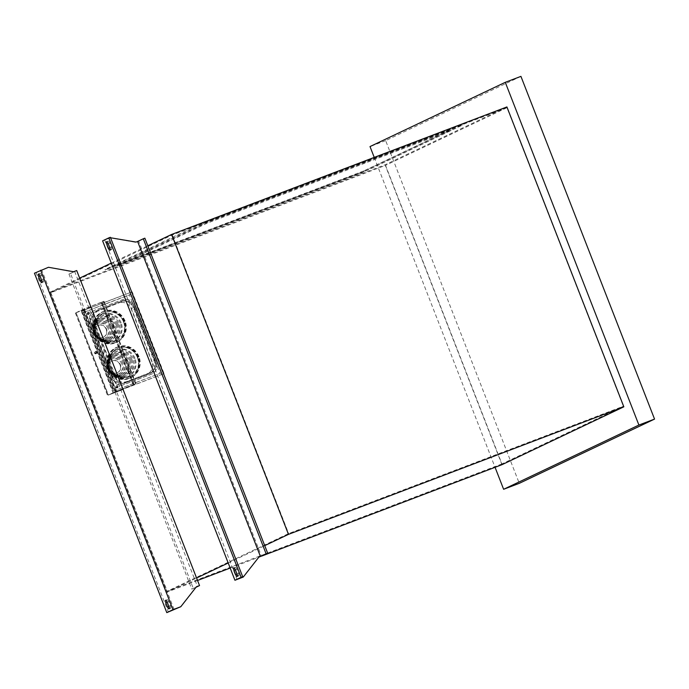 <?xml version="1.0" encoding="UTF-8"?>
<svg xmlns="http://www.w3.org/2000/svg" width="689" height="689" viewBox="0 0 689 689"><rect width="100%" height="100%" fill="white"/><g stroke="black" fill="none" stroke-linecap="round" stroke-linejoin="round"><path stroke-width="0.52" stroke-dasharray="3.44 2.58" d="M124.296 321.487A16.631 15.735 64.6 0 0 102.454 312.057A16.631 15.735 64.6 0 0 94.875 332.675A16.631 15.735 64.6 0 0 116.717 342.106A16.631 15.735 64.6 0 0 124.296 321.487M123.779 321.737A16.631 15.735 64.6 0 0 101.929 312.306A16.631 15.735 64.6 0 0 94.35 332.925A16.631 15.735 64.6 0 0 116.2 342.355A16.631 15.735 64.6 0 0 123.779 321.737M138.179 357.074A16.631 15.735 64.6 0 0 116.329 347.652A16.631 15.735 64.6 0 0 108.75 368.271A16.631 15.735 64.6 0 0 130.6 377.693A16.631 15.735 64.6 0 0 138.179 357.074M137.654 357.324A16.631 15.735 64.6 0 0 115.804 347.902A16.631 15.735 64.6 0 0 108.225 368.52A16.631 15.735 64.6 0 0 130.075 377.942A16.631 15.735 64.6 0 0 137.654 357.324M123.899 321.694A16.829 15.925 64.6 0 0 102.902 311.686A16.829 15.925 64.6 0 0 94.126 333.02A16.829 15.925 64.6 0 0 115.123 343.027A16.829 15.925 64.6 0 0 123.899 321.694M137.774 357.281A16.829 15.925 64.6 0 0 116.777 347.273A16.829 15.925 64.6 0 0 108.001 368.606A16.829 15.925 64.6 0 0 128.998 378.614A16.829 15.925 64.6 0 0 137.774 357.281M121.126 322.822A14.581 13.797 64.6 0 0 101.981 314.554A14.581 13.797 64.6 0 0 95.332 332.632A14.581 13.797 64.6 0 0 114.486 340.891A14.581 13.797 64.6 0 0 121.126 322.822M135.01 358.409A14.581 13.797 64.6 0 0 115.855 350.15A14.581 13.797 64.6 0 0 109.206 368.219A14.581 13.797 64.6 0 0 128.361 376.478A14.581 13.797 64.6 0 0 135.01 358.409M120.299 323.21A14.581 13.797 64.6 0 0 102.11 314.546A14.581 13.797 64.6 0 0 101.145 314.951A14.581 13.797 64.6 0 0 94.505 333.028A14.581 13.797 64.6 0 0 112.695 341.701A14.581 13.797 64.6 0 0 113.651 341.288A14.581 13.797 64.6 0 0 120.299 323.21M134.174 358.805A14.581 13.797 64.6 0 0 115.985 350.133A14.581 13.797 64.6 0 0 115.02 350.546A14.581 13.797 64.6 0 0 108.38 368.615A14.581 13.797 64.6 0 0 126.569 377.288A14.581 13.797 64.6 0 0 127.534 376.874A14.581 13.797 64.6 0 0 134.174 358.805M95.47 332.666A13.375 12.66 64.6 0 0 112.161 340.624A13.375 12.66 64.6 0 0 113.048 340.245A13.375 12.66 64.6 0 0 119.137 323.666A13.375 12.66 64.6 0 0 102.446 315.708A13.375 12.66 64.6 0 0 101.567 316.087A13.375 12.66 64.6 0 0 95.47 332.666M109.353 368.253A13.375 12.66 64.6 0 0 126.035 376.211A13.375 12.66 64.6 0 0 126.922 375.832A13.375 12.66 64.6 0 0 133.02 359.253A13.375 12.66 64.6 0 0 116.329 351.295A13.375 12.66 64.6 0 0 115.442 351.674A13.375 12.66 64.6 0 0 109.353 368.253M118.129 324.149A13.375 12.66 64.6 0 0 100.551 316.561A13.375 12.66 64.6 0 0 94.462 333.149A13.375 12.66 64.6 0 0 112.031 340.728A13.375 12.66 64.6 0 0 118.129 324.149M132.004 359.736A13.375 12.66 64.6 0 0 114.434 352.157A13.375 12.66 64.6 0 0 108.337 368.736A13.375 12.66 64.6 0 0 125.906 376.315A13.375 12.66 64.6 0 0 132.004 359.736M117.104 324.545A12.316 11.653 64.6 0 0 100.93 317.56A12.316 11.653 64.6 0 0 95.315 332.83A12.316 11.653 64.6 0 0 111.489 339.806A12.316 11.653 64.6 0 0 117.104 324.545M130.979 360.132A12.316 11.653 64.6 0 0 114.805 353.156A12.316 11.653 64.6 0 0 109.189 368.417A12.316 11.653 64.6 0 0 125.364 375.402A12.316 11.653 64.6 0 0 130.979 360.132M116.105 325.019A12.316 11.653 64.6 0 0 100.74 317.689A12.316 11.653 64.6 0 0 99.931 318.034A12.316 11.653 64.6 0 0 94.315 333.304A12.316 11.653 64.6 0 0 109.68 340.624A12.316 11.653 64.6 0 0 110.49 340.28A12.316 11.653 64.6 0 0 116.105 325.019M129.98 360.605A12.316 11.653 64.6 0 0 114.615 353.285A12.316 11.653 64.6 0 0 113.806 353.629A12.316 11.653 64.6 0 0 108.19 368.891A12.316 11.653 64.6 0 0 123.555 376.22A12.316 11.653 64.6 0 0 124.373 375.875A12.316 11.653 64.6 0 0 129.98 360.605M95.177 332.985A11.248 10.645 64.6 0 0 109.215 339.677A11.248 10.645 64.6 0 0 109.956 339.358A11.248 10.645 64.6 0 0 115.08 325.415A11.248 10.645 64.6 0 0 101.042 318.723A11.248 10.645 64.6 0 0 100.301 319.033A11.248 10.645 64.6 0 0 95.177 332.985M109.051 368.572A11.248 10.645 64.6 0 0 123.09 375.272A11.248 10.645 64.6 0 0 123.831 374.954A11.248 10.645 64.6 0 0 128.964 361.002A11.248 10.645 64.6 0 0 114.917 354.31A11.248 10.645 64.6 0 0 114.176 354.628A11.248 10.645 64.6 0 0 109.051 368.572M114.09 325.888A11.248 10.645 64.6 0 0 99.302 319.507A11.248 10.645 64.6 0 0 94.178 333.459A11.248 10.645 64.6 0 0 108.957 339.832A11.248 10.645 64.6 0 0 114.09 325.888M127.965 361.475A11.248 10.645 64.6 0 0 113.177 355.102A11.248 10.645 64.6 0 0 108.052 369.046A11.248 10.645 64.6 0 0 122.831 375.427A11.248 10.645 64.6 0 0 127.965 361.475M113.065 326.285A10.189 9.646 64.6 0 0 99.672 320.506A10.189 9.646 64.6 0 0 95.03 333.14A10.189 9.646 64.6 0 0 108.423 338.919A10.189 9.646 64.6 0 0 113.065 326.285M126.94 361.871A10.189 9.646 64.6 0 0 113.556 356.101A10.189 9.646 64.6 0 0 108.905 368.736A10.189 9.646 64.6 0 0 122.297 374.506A10.189 9.646 64.6 0 0 126.94 361.871M112.066 326.758A10.189 9.646 64.6 0 0 98.673 320.979A10.189 9.646 64.6 0 0 94.031 333.614A10.189 9.646 64.6 0 0 107.424 339.393A10.189 9.646 64.6 0 0 112.066 326.758M125.941 362.345A10.189 9.646 64.6 0 0 112.557 356.575A10.189 9.646 64.6 0 0 107.906 369.209A10.189 9.646 64.6 0 0 121.298 374.98A10.189 9.646 64.6 0 0 125.941 362.345M111.041 327.154A9.129 8.638 64.6 0 0 99.052 321.978A9.129 8.638 64.6 0 0 94.893 333.295A9.129 8.638 64.6 0 0 106.881 338.471A9.129 8.638 64.6 0 0 111.041 327.154M124.916 362.741A9.129 8.638 64.6 0 0 112.927 357.574A9.129 8.638 64.6 0 0 108.767 368.891A9.129 8.638 64.6 0 0 120.756 374.058A9.129 8.638 64.6 0 0 124.916 362.741M110.042 327.628A9.129 8.638 64.6 0 0 98.656 322.194A9.129 8.638 64.6 0 0 98.053 322.452A9.129 8.638 64.6 0 0 93.893 333.769A9.129 8.638 64.6 0 0 105.279 339.203A9.129 8.638 64.6 0 0 105.882 338.945A9.129 8.638 64.6 0 0 110.042 327.628M123.925 363.215A9.129 8.638 64.6 0 0 112.531 357.789A9.129 8.638 64.6 0 0 111.928 358.047A9.129 8.638 64.6 0 0 107.768 369.364A9.129 8.638 64.6 0 0 119.163 374.79A9.129 8.638 64.6 0 0 119.757 374.532A9.129 8.638 64.6 0 0 123.925 363.215M94.746 333.45A8.07 7.631 64.6 0 0 104.814 338.256A8.07 7.631 64.6 0 0 105.348 338.023A8.07 7.631 64.6 0 0 109.026 328.024A8.07 7.631 64.6 0 0 98.958 323.227A8.07 7.631 64.6 0 0 98.424 323.451A8.07 7.631 64.6 0 0 94.746 333.45M108.621 369.046A8.07 7.631 64.6 0 0 118.689 373.843A8.07 7.631 64.6 0 0 119.223 373.619A8.07 7.631 64.6 0 0 122.9 363.611A8.07 7.631 64.6 0 0 112.832 358.814A8.07 7.631 64.6 0 0 112.298 359.047A8.07 7.631 64.6 0 0 108.621 369.046M108.018 328.498A8.07 7.631 64.6 0 0 97.959 323.701A8.07 7.631 64.6 0 0 97.425 323.925A8.07 7.631 64.6 0 0 93.747 333.932A8.07 7.631 64.6 0 0 103.815 338.73A8.07 7.631 64.6 0 0 104.349 338.497A8.07 7.631 64.6 0 0 108.018 328.498M121.901 364.093A8.07 7.631 64.6 0 0 111.833 359.288A8.07 7.631 64.6 0 0 111.299 359.52A8.07 7.631 64.6 0 0 107.622 369.519A8.07 7.631 64.6 0 0 117.69 374.316A8.07 7.631 64.6 0 0 118.224 374.093A8.07 7.631 64.6 0 0 121.901 364.093M95.004 333.467A6.511 6.158 64.6 0 0 103.557 337.154A6.511 6.158 64.6 0 0 106.519 329.084A6.511 6.158 64.6 0 0 97.967 325.389A6.511 6.158 64.6 0 0 95.004 333.467M108.879 369.054A6.511 6.158 64.6 0 0 117.431 372.74A6.511 6.158 64.6 0 0 120.403 364.67A6.511 6.158 64.6 0 0 111.842 360.984A6.511 6.158 64.6 0 0 108.879 369.054M106.175 329.247A6.511 6.158 64.6 0 0 97.623 325.553A6.511 6.158 64.6 0 0 94.66 333.631A6.511 6.158 64.6 0 0 103.212 337.317A6.511 6.158 64.6 0 0 106.175 329.247M120.05 364.834A6.511 6.158 64.6 0 0 111.497 361.148A6.511 6.158 64.6 0 0 108.535 369.218A6.511 6.158 64.6 0 0 117.087 372.904A6.511 6.158 64.6 0 0 120.05 364.834M111.506 249.642A2.3 0.741 -110.8 0 0 111.342 247.179L109.672 242.898A2.3 0.741 -110.8 0 0 108.182 241.064A2.3 0.741 -110.8 0 0 108.328 243.536L109.999 247.816A2.3 0.741 -110.8 0 0 111.489 249.651A2.3 0.741 -110.8 0 0 111.506 249.642L109.921 250.245M238.704 575.892A2.3 0.741 -110.8 0 0 238.54 573.429L236.87 569.14A2.3 0.741 -110.8 0 0 235.38 567.314A2.3 0.741 -110.8 0 0 235.526 569.777L237.197 574.066A2.3 0.741 -110.8 0 0 238.687 575.892A2.3 0.741 -110.8 0 0 238.704 575.892L237.119 576.495M170.553 608.258A2.3 0.741 -110.8 0 0 170.39 605.795L168.719 601.514A2.3 0.741 -110.8 0 0 167.229 599.68A2.3 0.741 -110.8 0 0 167.375 602.152L169.046 606.432A2.3 0.741 -110.8 0 0 170.536 608.266A2.3 0.741 -110.8 0 0 170.553 608.258M43.355 282.008A2.3 0.741 -110.8 0 0 43.192 279.553L41.521 275.264A2.3 0.741 -110.8 0 0 40.031 273.438A2.3 0.741 -110.8 0 0 40.177 275.901L41.848 280.19A2.3 0.741 -110.8 0 0 43.338 282.016A2.3 0.741 -110.8 0 0 43.355 282.008M501.988 464.679L385.073 164.8L49.72 292.351L166.635 592.23L196.58 578.011M261.579 556.118L230.178 568.063M197.545 580.474L166.635 592.23M113.969 392.601L164.06 373.541L132.193 291.817L82.103 310.868L113.969 392.601L113.142 392.988L81.276 311.264L131.366 292.214L163.233 373.938L113.142 392.988M506.915 106.933L385.073 164.8M49.72 292.351L79.657 278.123M111.282 263.103L147.808 245.758M364.102 171.552L105.296 269.89L203.419 223.581L462.233 125.243L368.271 169.873L364.102 171.552L363.844 170.898L107.131 268.529L107.389 269.192M228.205 562.991L264.731 545.636M102.601 240.831L110.429 237.86L135.526 242.313L138.661 241.124L261.493 556.161M48.471 267.28L73.06 271.983L74.627 271.388L68.943 274.084L70.511 273.49L193.342 588.527L196.038 587.252M520.927 76.367L385.659 140.616L519.282 483.334M374.23 157.393L495.064 467.314M385.659 140.616L370.01 146.568M110.361 237.3L104.685 239.996L237.016 579.423M104.685 239.996L110.541 237.765M138.661 241.124L144.854 238.179M258.823 557.177L242.761 577.287M110.429 237.86L110.946 237.61M70.511 273.49L76.703 270.544M68.943 274.084L191.775 589.121L196.219 587.011M193.342 588.527L191.775 589.121M74.627 271.388L197.45 586.425M196.348 586.847L180.294 606.957M47.954 267.53L41.693 269.907L174.033 609.334M41.693 269.907L36.017 272.611L168.349 612.03M36.017 272.611L34.45 273.206M195.891 587.019L196.408 586.778M73.06 271.983L73.577 271.733M258.358 557.349L258.875 557.108M135.526 242.313L136.043 242.063M107.131 268.529L199 224.605L459.873 125.286L363.844 170.898M368.012 169.218L368.271 169.873M105.038 269.235L105.296 269.89M199 224.605L199.259 225.26M203.169 222.926L203.419 223.581M459.873 125.286L460.131 125.949M461.974 124.588L462.233 125.243M164.06 373.541L163.233 373.938M82.103 310.868L81.276 311.264M132.193 291.817L131.366 292.214M83.326 312.238L113.995 390.904L161.174 372.956L130.505 294.298L82.447 312.806L129.411 294.944L159.986 373.378L113.03 391.24L82.447 312.806M161.174 372.956L159.986 373.378M113.995 390.904L113.03 391.24M130.505 294.298L129.411 294.944M137.671 357.221C133.399 348.832 126.931 345.749 118.284 347.988C110.352 352.053 107.656 358.616 110.188 367.676C114.46 376.073 120.919 379.157 129.566 376.917C137.499 372.844 140.203 366.281 137.671 357.221M123.796 321.634C119.516 313.237 113.056 310.162 104.409 312.393C96.477 316.466 93.773 323.029 96.305 332.089C100.585 340.487 107.045 343.561 115.692 341.322C123.624 337.257 126.328 330.694 123.796 321.634M139.006 356.687A16.631 15.735 64.6 0 0 117.156 347.256A16.631 15.735 64.6 0 0 109.577 367.874A16.631 15.735 64.6 0 0 131.418 377.296A16.631 15.735 64.6 0 0 139.006 356.687M138.644 356.859A16.631 15.735 64.6 0 0 116.794 347.428A16.631 15.735 64.6 0 0 109.215 368.047A16.631 15.735 64.6 0 0 131.056 377.469A16.631 15.735 64.6 0 0 138.644 356.859M125.122 321.091A16.631 15.735 64.6 0 0 103.281 311.669A16.631 15.735 64.6 0 0 95.702 332.287A16.631 15.735 64.6 0 0 117.543 341.71A16.631 15.735 64.6 0 0 125.122 321.091M124.761 321.263A16.631 15.735 64.6 0 0 102.919 311.841A16.631 15.735 64.6 0 0 95.34 332.46A16.631 15.735 64.6 0 0 117.182 341.882A16.631 15.735 64.6 0 0 124.761 321.263M137.361 357.358A15.356 14.529 64.6 0 0 117.182 348.66A15.356 14.529 64.6 0 0 110.188 367.693A15.356 14.529 64.6 0 0 130.359 376.392A15.356 14.529 64.6 0 0 137.361 357.358M123.477 321.772A15.356 14.529 64.6 0 0 103.307 313.064A15.356 14.529 64.6 0 0 96.314 332.098A15.356 14.529 64.6 0 0 116.484 340.805A15.356 14.529 64.6 0 0 123.477 321.772M87.968 312.513A0.741 0.706 64.6 0 0 87.598 313.486A0.741 0.706 64.6 0 0 88.562 313.883A0.741 0.706 64.6 0 0 88.89 312.935A0.741 0.706 64.6 0 0 87.968 312.513M87.555 312.711A0.741 0.706 64.6 0 0 87.184 313.676A0.741 0.706 64.6 0 0 88.149 314.072A0.741 0.706 64.6 0 0 88.476 313.125A0.741 0.706 64.6 0 0 87.555 312.711M95.409 351.881A0.741 0.706 64.6 0 0 95.03 352.846A0.741 0.706 64.6 0 0 95.995 353.242A0.741 0.706 64.6 0 0 96.322 352.294A0.741 0.706 64.6 0 0 95.409 351.881M94.996 352.07A0.741 0.706 64.6 0 0 94.617 353.044A0.741 0.706 64.6 0 0 95.582 353.44A0.741 0.706 64.6 0 0 95.909 352.492A0.741 0.706 64.6 0 0 94.996 352.07M116.622 386.004A0.741 0.706 64.6 0 0 116.243 386.968A0.741 0.706 64.6 0 0 117.208 387.364A0.741 0.706 64.6 0 0 117.535 386.417A0.741 0.706 64.6 0 0 116.622 386.004M116.208 386.202A0.741 0.706 64.6 0 0 115.83 387.166A0.741 0.706 64.6 0 0 116.794 387.562A0.741 0.706 64.6 0 0 117.13 386.615A0.741 0.706 64.6 0 0 116.208 386.202M96.133 353.724A1.24 1.171 64.6 0 0 96.753 352.113A1.24 1.171 64.6 0 0 95.151 351.45A1.24 1.171 64.6 0 0 94.6 353.026A1.24 1.171 64.6 0 0 96.133 353.724M95.926 353.819A1.24 1.171 64.6 0 0 96.546 352.208A1.24 1.171 64.6 0 0 94.944 351.554A1.24 1.171 64.6 0 0 95.926 353.819M117.345 387.847A1.24 1.171 64.6 0 0 117.974 386.236A1.24 1.171 64.6 0 0 116.363 385.573A1.24 1.171 64.6 0 0 115.812 387.158A1.24 1.171 64.6 0 0 117.345 387.847M117.139 387.95A1.24 1.171 64.6 0 0 117.767 386.331A1.24 1.171 64.6 0 0 116.157 385.676A1.24 1.171 64.6 0 0 115.606 387.252A1.24 1.171 64.6 0 0 117.139 387.95M88.692 314.365A1.24 1.171 64.6 0 0 89.32 312.746A1.24 1.171 64.6 0 0 87.71 312.091A1.24 1.171 64.6 0 0 87.159 313.667A1.24 1.171 64.6 0 0 88.692 314.365M88.485 314.46A1.24 1.171 64.6 0 0 89.114 312.849A1.24 1.171 64.6 0 0 87.503 312.186A1.24 1.171 64.6 0 0 86.952 313.762A1.24 1.171 64.6 0 0 88.485 314.46M122.651 388.897L121.385 385.013L122.857 388.794L122.28 389.793L108.199 395.15L76.074 312.763L75.394 313.004L83.085 309.344L101.24 302.411L107.346 318.068L108.69 317.457L114.469 332.287L115.097 332.046L112.798 333.037L107.01 318.215L109.318 317.216L115.097 332.046M127.258 369.14L121.35 354.361L122.823 353.707L128.602 368.537L127.258 369.14L133.365 384.798L115.209 391.731L108.199 395.15M122.28 389.793L108.406 395.055L76.057 312.746L84.127 308.939L116.252 391.326L135.957 383.652L133.778 384.626L127.672 368.977M116.252 391.326L108.406 395.055M121.385 385.013A8.845 8.371 -115.4 0 1 113.194 379.226L90.586 321.229A8.845 8.371 -115.4 0 1 92.731 311.514L92.524 311.617A8.845 8.371 64.6 0 1 94.41 310.36L94.204 310.455A8.845 8.371 -115.4 0 1 94.789 310.205L122.332 299.732A8.845 8.371 -115.4 0 1 133.373 304.994L155.99 362.991A8.845 8.371 -115.4 0 1 151.95 373.955A8.845 8.371 -115.4 0 1 151.373 374.205L123.822 384.686A8.845 8.371 -115.4 0 1 112.781 379.424L90.173 321.427A8.845 8.371 -115.4 0 1 94.204 310.455M121.178 385.108A8.845 8.371 64.6 0 0 124.029 384.591L151.58 374.11A8.845 8.371 64.6 0 0 152.157 373.86A8.845 8.371 64.6 0 0 156.196 362.896L133.58 304.891A8.845 8.371 64.6 0 0 122.539 299.629L94.996 310.11A8.845 8.371 64.6 0 0 94.41 310.36M76.281 312.668L90.371 307.311L92.524 311.617M91.043 307.828L92.731 311.514M76.074 312.763L90.164 307.406M91.249 307.733L90.371 307.311M122.487 389.69L122.857 388.794M114.469 332.287L112.798 333.037M121.35 354.361L123.452 353.466L129.231 368.296L128.3 368.736L126.931 369.287L121.143 354.456M113.005 332.942L107.346 318.068M103.832 301.274L104.297 301.834L103.669 302.066L103.204 301.506L103.832 301.274L84.127 308.939M107.76 317.896L101.653 302.247L101.24 302.411M104.297 301.834L135.957 383.652M103.669 302.066L135.277 383.136L135.905 382.895M128.602 368.537L129.231 368.296M122.823 353.707L123.452 353.466M108.69 317.457L109.318 317.216M101.653 302.247L103.204 301.506M135.328 383.894L135.277 383.136M112.824 376.762A10.257 9.706 64.6 0 0 125.631 382.86L148.798 374.049A10.257 9.706 64.6 0 0 149.47 373.765A10.257 9.706 64.6 0 0 154.147 361.045L133.33 307.656A10.257 9.706 64.6 0 0 120.532 301.549L97.364 310.36A10.257 9.706 64.6 0 0 96.684 310.653A10.257 9.706 64.6 0 0 92.007 323.374L112.824 376.762L114.064 376.168A10.257 9.706 -115.4 0 0 126.871 382.274L148.798 374.049M92.007 323.374L93.248 322.788L114.064 376.168M93.248 322.788A10.257 9.706 -115.4 0 1 97.924 310.067A10.257 9.706 -115.4 0 1 98.605 309.774L97.364 310.36M120.532 301.549L98.605 309.774M121.772 300.964A10.257 9.706 -115.4 0 1 134.57 307.07L133.33 307.656M154.147 361.045L155.387 360.45L134.57 307.07M155.387 360.45A10.257 9.706 -115.4 0 1 150.71 373.171A10.257 9.706 -115.4 0 1 150.03 373.464M114.744 375.91A9.491 8.983 64.6 0 0 126.587 381.56L149.754 372.749A9.491 8.983 64.6 0 0 150.383 372.482A9.491 8.983 64.6 0 0 154.706 360.717L133.89 307.328A9.491 8.983 64.6 0 0 122.048 301.687L98.88 310.498A9.491 8.983 64.6 0 0 98.26 310.765A9.491 8.983 64.6 0 0 93.928 322.53L114.744 375.91L111.954 377.236A9.491 8.983 64.6 0 0 123.796 382.877L126.587 381.56M111.954 377.236L91.146 323.847L93.928 322.53M98.88 310.498L96.09 311.816A9.491 8.983 64.6 0 0 95.47 312.083A9.491 8.983 64.6 0 0 91.146 323.847M96.09 311.816L122.048 301.687M133.89 307.328L131.099 308.655A9.491 8.983 64.6 0 0 119.257 303.005M131.099 308.655L151.916 362.035L154.706 360.717M149.754 372.749L146.964 374.067A9.491 8.983 64.6 0 0 147.592 373.8A9.491 8.983 64.6 0 0 151.916 362.035M146.964 374.067L123.796 382.877M501.936 463.93L167.212 591.231L288.639 533.562L623.373 406.252L501.936 463.93L385.53 165.36L50.805 292.67L167.212 591.231M50.805 292.67L172.241 235.001L506.966 107.691L623.373 406.252M506.966 107.691L385.53 165.36M117.009 265.997L206.846 223.331L451.028 130.454L361.2 173.12L117.009 265.997L116.751 265.343L206.588 222.668L450.778 129.799L360.941 172.465L116.751 265.343M172.241 235.001L288.639 533.562M206.846 223.331L206.588 222.668M451.028 130.454L450.778 129.799M361.2 173.12L360.941 172.465M111.342 247.179L109.775 247.782M238.54 573.429L236.973 574.023M170.39 605.795L168.822 606.389M43.192 279.553L41.624 280.147M41.521 275.264L39.953 275.858M168.719 601.514L167.151 602.108M236.87 569.14L235.302 569.734M109.672 242.898L108.104 243.493M130.359 376.392L130.462 376.34C121.565 379.372 114.848 376.47 110.3 367.642A15.356 14.529 -115.4 0 1 117.285 348.608A15.356 14.529 -115.4 0 1 137.464 357.307A15.356 14.529 -115.4 0 1 130.462 376.34A15.356 14.529 -115.4 0 1 110.292 367.642C107.777 359.193 110.102 352.854 117.285 348.608L117.182 348.66M116.484 340.805L116.587 340.754C107.691 343.777 100.973 340.874 96.426 332.046A15.356 14.529 -115.4 0 1 103.41 313.013A15.356 14.529 -115.4 0 1 123.581 321.72A15.356 14.529 -115.4 0 1 116.587 340.754A15.356 14.529 -115.4 0 1 96.417 332.055C93.902 323.606 96.227 317.259 103.41 313.013L103.307 313.064M115.209 391.731L83.085 309.344M75.445 312.978L107.57 395.357M115.83 391.49L83.713 309.111M76.074 312.737L108.19 395.124L76.057 312.746M116.458 391.223L84.334 308.844M113.125 332.89L121.479 354.318M112.918 332.994L121.273 354.413M127.052 369.244L133.158 384.893M101.033 302.514L107.139 318.163M102.282 302.006L108.388 317.655M121.893 354.146L113.539 332.727M114.167 332.486L122.521 353.905M128.3 368.736L134.407 384.393M125.631 382.86L126.871 382.274M102.454 312.057L101.929 312.306M116.329 347.652L115.804 347.902M101.981 314.554L101.145 314.951M115.855 350.15L115.02 350.546M101.567 316.087L100.551 316.561M115.442 351.674L114.434 352.157M100.93 317.56L99.931 318.034M114.805 353.156L113.806 353.629M100.301 319.033L99.302 319.507M114.176 354.628L113.177 355.102M99.672 320.506L98.673 320.979M113.556 356.101L112.557 356.575M99.052 321.978L98.053 322.452M112.927 357.574L111.928 358.047M98.424 323.451L97.425 323.925M112.298 359.047L111.299 359.52M40.031 273.438L38.463 274.033M43.338 282.016L41.771 282.611M170.536 608.266L168.969 608.861M167.229 599.68L165.661 600.274M235.38 567.314L233.812 567.908M108.182 241.064L106.614 241.667M119.223 373.619L118.224 374.093M105.348 338.023L104.349 338.497M120.756 374.058L119.757 374.532M106.881 338.471L105.882 338.945M122.297 374.506L121.298 374.98M108.423 338.919L107.424 339.393M123.831 374.954L122.831 375.427M109.956 339.358L108.957 339.832M125.364 375.402L124.373 375.875M111.489 339.806L110.49 340.28M126.922 375.832L125.906 376.315M113.048 340.245L112.031 340.728M128.361 376.478L127.534 376.874M114.486 340.891L113.651 341.288M130.6 377.693L130.075 377.942M116.717 342.106L116.2 342.355M75.394 313.004L107.518 395.391M97.924 310.067L96.684 310.653M150.71 373.171L149.47 373.765M98.26 310.765L95.47 312.083M150.383 372.482L147.592 373.8"/><path stroke-width="1.03" d="M109.939 250.236A2.3 0.741 -110.8 0 0 109.775 247.782L108.104 243.493A2.3 0.741 -110.8 0 0 106.614 241.667A2.3 0.741 -110.8 0 0 106.761 244.13L108.431 248.419A2.3 0.741 -110.8 0 0 109.921 250.245A2.3 0.741 -110.8 0 0 109.939 250.236M237.137 576.486A2.3 0.741 -110.8 0 0 236.973 574.023L235.302 569.734A2.3 0.741 -110.8 0 0 233.812 567.908A2.3 0.741 -110.8 0 0 233.959 570.38L235.629 574.66A2.3 0.741 -110.8 0 0 237.119 576.495A2.3 0.741 -110.8 0 0 237.137 576.486M168.986 608.852A2.3 0.741 -110.8 0 0 168.822 606.389L167.151 602.108A2.3 0.741 -110.8 0 0 165.661 600.274A2.3 0.741 -110.8 0 0 165.808 602.746L167.479 607.026A2.3 0.741 -110.8 0 0 168.969 608.861A2.3 0.741 -110.8 0 0 168.986 608.852M41.788 282.611A2.3 0.741 -110.8 0 0 41.624 280.147L39.953 275.858A2.3 0.741 -110.8 0 0 38.463 274.033A2.3 0.741 -110.8 0 0 38.61 276.496L40.281 280.785A2.3 0.741 -110.8 0 0 41.771 282.611A2.3 0.741 -110.8 0 0 41.788 282.611M143.295 238.773L137.611 241.469L260.442 556.514L266.118 553.818L143.295 238.773L144.854 238.179L147.808 245.758L171.561 234.475L506.915 106.933L623.838 406.811L501.988 464.679L261.579 556.118M230.178 568.063L197.545 580.474M40.642 270.26L172.982 609.687L180.811 606.708L166.79 612.633L34.45 273.206L48.471 267.28L73.577 271.733L76.703 270.544L79.657 278.123L111.282 263.103M79.657 278.123L196.58 578.011L228.205 562.991M171.561 234.475L288.476 534.363L623.838 406.811M147.808 245.758L264.731 545.636L288.476 534.363M638.901 425.044L654.55 419.093L519.282 483.334L503.625 489.293L638.901 425.044L505.278 82.327L520.927 76.367L654.55 419.093M505.278 82.327L370.01 146.568L374.23 157.393M495.064 467.314L503.625 489.293M264.731 545.636L267.685 553.215L258.823 557.177M243.277 577.038L234.94 580.259L102.601 240.831L108.793 237.894L241.133 577.322L242.7 576.727L237.016 579.423L243.277 577.038L258.875 557.108L260.442 556.514M108.793 237.894L110.361 237.3L242.7 576.727M137.611 241.469L136.043 242.063L110.541 237.765M266.118 553.818L267.685 553.215M234.94 580.259L241.133 577.322M196.58 578.011L199.534 585.59L196.038 587.252M180.811 606.708L196.408 586.778L199.534 585.59M196.219 587.011L197.45 586.425L196.348 586.847M166.79 612.633L172.982 609.687M39.996 275.97L38.61 276.496M41.667 280.259L40.281 280.785M168.865 606.501L167.479 607.026M167.194 602.22L165.808 602.746M237.016 574.135L235.629 574.66M235.345 569.846L233.959 570.38M108.147 243.605L106.761 244.13M109.818 247.885L108.431 248.419"/></g></svg>
